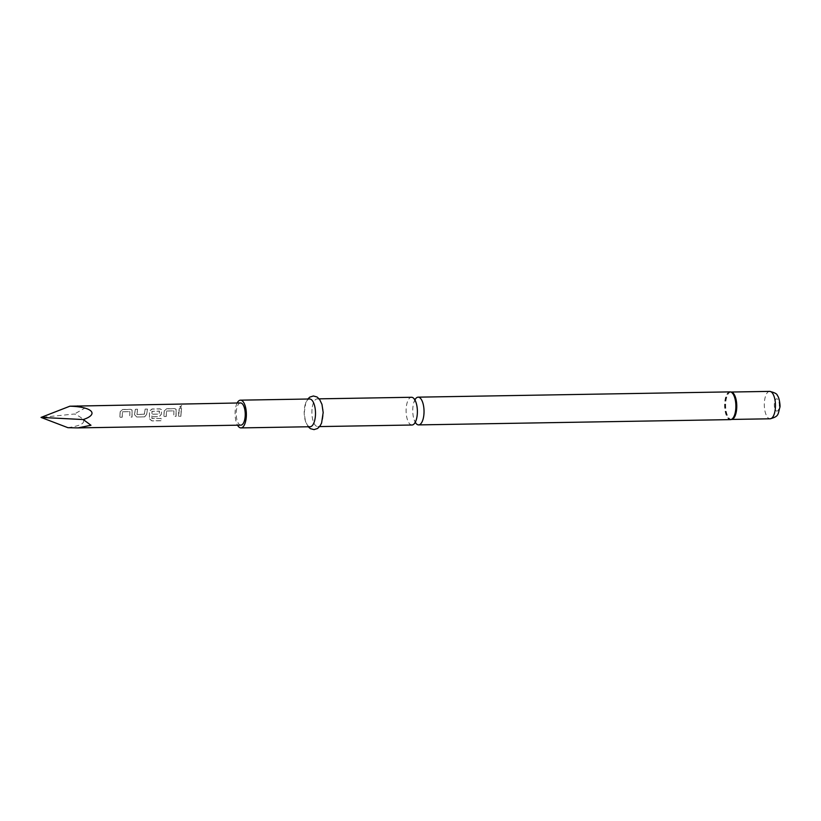 <?xml version="1.0" encoding="UTF-8"?>
<svg xmlns="http://www.w3.org/2000/svg" width="821" height="821" viewBox="0 0 821 821"><rect width="100%" height="100%" fill="white"/><g stroke="black" fill="none" stroke-linecap="round" stroke-linejoin="round"><path stroke-width="0.62" stroke-dasharray="4.11 3.08" d="M181.687 405.523L179.758 406.888L180.753 407.452L182.631 405.995L181.687 405.523M181.728 405.666L179.809 407.011L180.805 407.565L182.683 406.138L181.728 405.666M411.978 425.011A13.875 5.644 89 0 1 406.231 407.678A13.875 5.644 89 0 1 411.506 397.272M132.109 413.066L132.048 410.059L130.652 409.433L122.75 409.566L120.194 411.66L119.938 417.273L122.196 417.232L122.586 411.773L129.882 411.649L129.8 417.109L132.058 417.068L132.109 413.066M129.882 411.649L129.728 417.13L131.986 417.089L131.986 409.956L130.601 409.34L122.698 409.474L120.133 411.588L119.876 417.294L122.134 417.253L122.514 411.701L129.882 411.649M144.445 414.195L136.984 414.482L137.579 409.32L135.321 409.361L134.572 414.677L136.727 416.986L144.629 416.852L146.692 414.472L147.441 409.156L145.184 409.186L144.219 414.338L136.922 414.461L137.518 409.217L135.26 409.258L134.511 414.667L136.655 417.006L144.558 416.873L146.62 414.461L147.38 409.053L145.122 409.094L144.373 414.164M149.494 418.813L151.998 420.824L161.48 420.66L161.07 418.464L151.957 418.453L152.008 411.424L159.479 411.147L159.212 414.102L152.788 414.215L152.829 416.719L159.305 416.606L161.368 414.225L161.409 409.556L160.003 408.94L152.101 409.074L149.555 411.157L149.432 418.864L151.936 420.906L161.419 420.742L160.998 418.505L151.895 418.505L151.947 411.362L159.418 411.085L159.141 414.082L152.727 414.195L152.757 416.74L159.233 416.627L161.296 414.215L161.604 410.89L161.337 409.463L159.951 408.837L152.049 408.971L149.484 411.095L149.432 418.864M176.146 412.316L176.084 409.31L174.688 408.694L166.776 408.827L164.231 410.911L163.964 416.524L166.232 416.493L166.612 411.023L173.908 410.9L173.826 416.36L176.084 416.329L176.146 412.316M173.908 410.9L173.765 416.38L176.022 416.339L176.022 409.217L174.627 408.591L166.725 408.725L164.159 410.849L163.902 416.545L166.16 416.514L166.55 410.962L173.908 410.9M180.959 412.245L181.605 408.571L179.347 408.612L178.65 416.278L180.907 416.247L180.959 412.245M312.021 409.269A13.875 5.644 -91 0 0 317.768 426.612A13.875 5.644 -91 0 0 323.043 416.206A13.875 5.644 -91 0 0 317.296 398.873A13.875 5.644 -91 0 0 312.021 409.269M309.62 398.996A13.875 5.644 -91 0 0 304.345 409.402A13.875 5.644 -91 0 0 310.092 426.735M237.156 402.998A13.875 5.644 -91 0 0 235.227 410.562A13.875 5.644 -91 0 0 237.536 425.196M415.241 399.273A13.875 5.644 -91 0 0 413.897 402.269A13.875 5.644 -91 0 0 412.881 407.565A13.875 5.644 -91 0 0 414.195 419.942A13.875 5.644 -91 0 0 415.642 422.897M240.543 402.937A11.094 4.516 -91 0 0 236.325 411.259A11.094 4.516 -91 0 0 240.922 425.134M67.927 427.69C86.379 424.97 88.555 420.414 74.475 414L41.05 417.417M178.629 412.234L178.578 416.298L180.836 416.257L181.554 408.478L179.296 408.509L178.629 412.234M77.502 405.697L85.076 407.975L74.475 414M730.649 391.966A13.793 5.603 -91 0 0 725.241 402.3A13.793 5.603 -91 0 0 731.121 419.531M730.013 391.884A13.875 5.644 -91 0 0 724.727 402.29A13.875 5.644 -91 0 0 730.474 419.623M731.142 392.038A13.7 5.573 -91 0 0 730.967 392.038A13.7 5.573 -91 0 0 725.754 402.311A13.7 5.573 -91 0 0 731.429 419.439A13.7 5.573 -91 0 0 731.603 419.439M769.657 391.381A13.7 5.573 -91 0 0 764.443 401.654A13.7 5.573 -91 0 0 770.119 418.792M774.367 403.429A6.137 2.494 -91 0 0 776.266 410.911A6.137 2.494 -91 0 0 779.242 406.508A6.137 2.494 -91 0 0 777.343 399.027A6.137 2.494 -91 0 0 774.367 403.429M416.237 419.911L414.636 423.02L415.272 422.856M415.939 402.239L414.236 399.18L414.872 399.324M319.636 426.581L317.768 426.612M308.224 426.766L305.443 421.306L304.201 413.004L305.751 402.731L307.752 399.027M413.897 402.269L415.498 399.16M414.195 419.942L415.908 423M319.164 398.842L317.296 398.873"/><path stroke-width="1.23" d="M319.164 398.842L411.506 397.272A13.875 5.644 89 0 1 415.939 402.239A13.875 5.644 89 0 1 417.253 414.615A13.875 5.644 89 0 1 416.237 419.911A13.875 5.644 89 0 1 411.978 425.011L319.636 426.581M237.536 425.196A13.875 5.644 -91 0 0 240.964 427.905L310.092 426.735A13.875 5.644 -91 0 0 315.367 416.339A13.875 5.644 -91 0 0 309.62 398.996L240.502 400.166A13.875 5.644 -91 0 0 237.156 402.998M240.964 427.905A13.875 5.644 -91 0 0 246.238 417.509A13.875 5.644 -91 0 0 240.502 400.166M415.642 422.897A13.875 5.644 -91 0 0 418.628 424.898A13.875 5.644 -91 0 0 423.903 414.502A13.875 5.644 -91 0 0 418.166 397.159A13.875 5.644 -91 0 0 415.241 399.273M77.872 427.895L240.922 425.134A11.094 4.516 -91 0 0 245.14 416.811A11.094 4.516 -91 0 0 240.543 402.937L69.877 406.2C92.065 406.754 99.444 414.102 83.29 419.552L41.05 417.417L67.927 427.69L77.872 427.895L90.977 425.268L83.29 419.552M41.05 417.417L69.877 406.2M731.121 419.531A13.793 5.603 -91 0 0 731.778 419.377A13.793 5.603 -91 0 0 736.201 409.197A13.793 5.603 -91 0 0 731.316 392.099A13.793 5.603 -91 0 0 730.649 391.966M731.778 419.377L730.474 419.623A13.875 5.644 -91 0 0 735.749 409.227A13.875 5.644 -91 0 0 730.013 391.884L418.166 397.159M731.603 419.439A13.7 5.573 -91 0 0 736.642 409.166A13.7 5.573 -91 0 0 731.142 392.038M769.657 391.381C774.726 392.582 777.292 393.988 777.364 395.589C779.345 397.056 780.463 406.734 779.868 407.308C777.795 414.369 779.252 416.37 770.119 418.792A13.7 5.573 -91 0 0 775.332 408.519A13.7 5.573 -91 0 0 769.657 391.381L731.121 392.038M414.636 423.02L415.703 422.805M414.236 399.18L415.303 399.365M307.752 399.027L309.845 397.097L313.396 395.989L316.998 396.964L319.533 399.304L321.965 404.363L323.176 412.542L321.596 422.989L320.016 426.058L317.553 428.5L314.002 429.619L310.41 428.654L308.224 426.766M770.119 418.792L731.583 419.439M730.474 419.623L418.628 424.898M731.316 392.099L730.013 391.884"/></g></svg>
